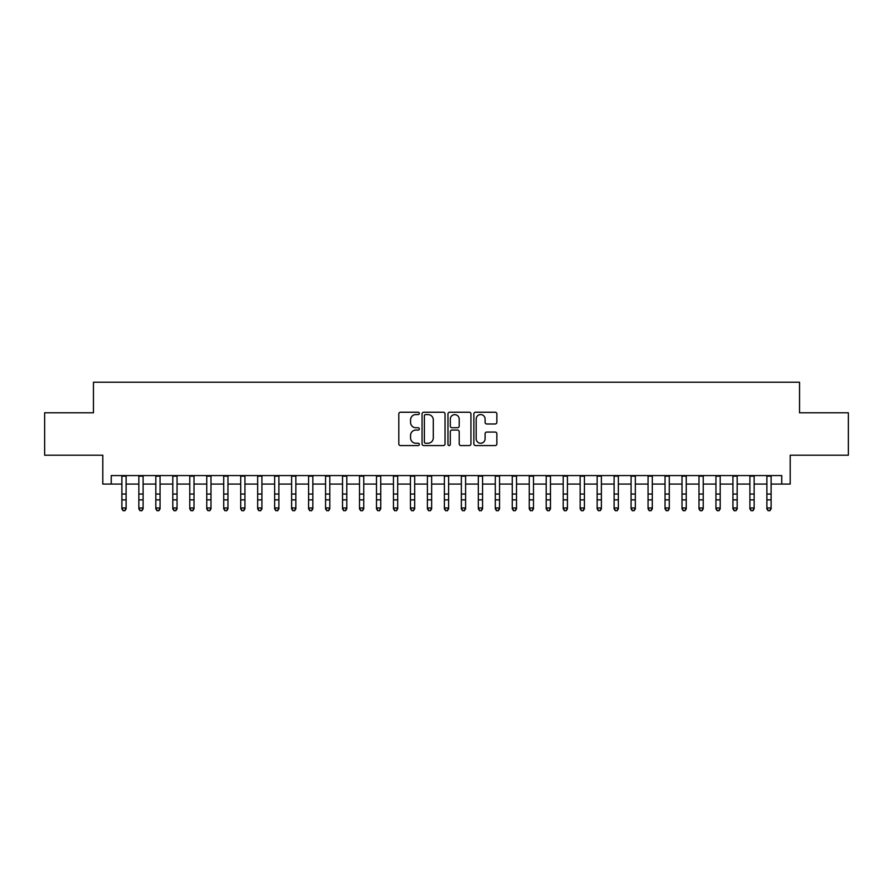 <?xml version="1.0" encoding="UTF-8"?>
<svg xmlns="http://www.w3.org/2000/svg" width="893" height="893" viewBox="0 0 893 893"><rect width="100%" height="100%" fill="white"/><g stroke="black" fill="none" stroke-linecap="round" stroke-linejoin="round"><path stroke-width="1.34" d="M419.342 413.414A1.161 1.161 0 0 0 418.181 412.242L400.477 412.242A1.663 1.663 0 0 0 398.814 413.906L398.814 443.899A1.663 1.663 0 0 0 400.477 445.562L418.181 445.562A1.161 1.161 0 0 0 419.342 444.401A1.161 1.161 0 0 0 418.181 443.229L415.881 443.229A5.336 5.336 0 0 1 410.557 437.905L410.557 435.404A5.336 5.336 0 0 1 415.881 430.069L418.181 430.069A1.161 1.161 0 0 0 419.342 428.908A1.161 1.161 0 0 0 418.181 427.736L415.881 427.736A5.336 5.336 0 0 1 410.557 422.411L410.557 419.911A5.336 5.336 0 0 1 415.881 414.575L418.181 414.575A1.161 1.161 0 0 0 419.342 413.414M495.191 423.985A1.663 1.663 0 0 0 496.854 422.322L496.854 413.906A1.663 1.663 0 0 0 495.191 412.242L475.534 412.242A1.663 1.663 0 0 0 473.87 413.906L473.87 443.899A1.663 1.663 0 0 0 475.534 445.562L495.191 445.562A1.663 1.663 0 0 0 496.854 443.899L496.854 433.73A1.663 1.663 0 0 0 495.191 432.067L486.774 432.067A1.663 1.663 0 0 0 485.111 433.73L485.111 438.776A4.454 4.454 0 0 1 480.657 443.229A4.454 4.454 0 0 1 476.192 438.776L476.192 419.029A4.454 4.454 0 0 1 480.657 414.575A4.454 4.454 0 0 1 485.111 419.029L485.111 422.322A1.663 1.663 0 0 0 486.774 423.985L495.191 423.985M111.268 484.073L111.268 475.578L781.732 475.578L781.732 484.073L790.216 484.073L790.216 455.218L848.35 455.218L848.35 412.778L799.548 412.778L799.548 382.226L93.452 382.226L93.452 412.778L44.65 412.778L44.65 455.218L102.784 455.218L102.784 484.073L121.883 484.073M445.038 413.906A1.663 1.663 0 0 0 443.374 412.242L423.717 412.242A1.663 1.663 0 0 0 422.054 413.906L422.054 443.899A1.663 1.663 0 0 0 423.717 445.562L443.374 445.562A1.663 1.663 0 0 0 445.038 443.899L445.038 413.906M449.625 412.242L469.283 412.242A1.663 1.663 0 0 1 470.946 413.906L470.946 443.899A1.663 1.663 0 0 1 469.283 445.562L460.866 445.562A1.663 1.663 0 0 1 459.203 443.899L459.203 431.732A1.663 1.663 0 0 0 457.54 430.069L451.958 430.069A1.663 1.663 0 0 0 450.295 431.732L450.295 444.401A1.161 1.161 0 0 1 449.123 445.562A1.161 1.161 0 0 1 447.962 444.401L447.962 413.906A1.663 1.663 0 0 1 449.625 412.242M126.125 484.073L138.85 484.073M143.092 484.073L155.828 484.073M160.07 484.073L172.796 484.073M177.048 484.073L189.774 484.073M194.015 484.073L206.752 484.073M210.994 484.073L223.719 484.073M227.961 484.073L240.697 484.073M244.939 484.073L257.664 484.073M261.917 484.073L274.642 484.073M278.884 484.073L291.62 484.073M295.862 484.073L308.587 484.073M312.829 484.073L325.565 484.073M329.807 484.073L342.532 484.073M346.785 484.073L359.511 484.073M363.752 484.073L376.489 484.073M380.731 484.073L393.456 484.073M397.698 484.073L410.434 484.073M414.676 484.073L427.401 484.073M431.643 484.073L444.379 484.073M448.621 484.073L461.357 484.073M465.599 484.073L478.324 484.073M482.566 484.073L495.302 484.073M499.544 484.073L512.269 484.073M516.511 484.073L529.248 484.073M533.489 484.073L546.215 484.073M550.468 484.073L563.193 484.073M567.435 484.073L580.171 484.073M584.413 484.073L597.138 484.073M601.38 484.073L614.116 484.073M618.358 484.073L631.083 484.073M635.336 484.073L648.061 484.073M652.303 484.073L665.039 484.073M669.281 484.073L682.006 484.073M686.248 484.073L698.985 484.073M703.226 484.073L715.952 484.073M720.205 484.073L732.93 484.073M737.171 484.073L749.908 484.073M754.15 484.073L766.875 484.073M771.117 484.073L781.732 484.073M425.548 414.575A1.161 1.161 0 0 0 424.387 415.747L424.387 442.068A1.161 1.161 0 0 0 425.548 443.229L427.97 443.229A5.336 5.336 0 0 0 433.295 437.905L433.295 419.911A5.336 5.336 0 0 0 427.97 414.575L425.548 414.575M459.203 419.118A4.454 4.454 0 0 0 454.749 414.665A4.454 4.454 0 0 0 450.295 419.118L450.295 426.073A1.663 1.663 0 0 0 451.958 427.736L457.54 427.736A1.663 1.663 0 0 0 459.203 426.073L459.203 419.118M126.125 475.578L126.125 508.91L124.853 510.774L123.156 510.394L124.853 510.774M121.883 475.578L121.883 507.961L126.125 507.961L124.853 510.394M123.156 510.774L121.883 508.91L121.883 507.961L123.156 510.394M143.092 475.578L143.092 508.91L141.82 510.774L140.123 510.394L141.82 510.774M138.85 475.578L138.85 507.961L143.092 507.961L141.82 510.394M140.123 510.774L138.85 508.91L138.85 507.961L140.123 510.394M160.07 475.578L160.07 508.91L158.798 510.774L157.101 510.394L158.798 510.774M155.828 475.578L155.828 507.961L160.07 507.961L158.798 510.394M157.101 510.774L155.828 508.91L155.828 507.961L157.101 510.394M177.048 475.578L177.048 508.91L175.776 510.774L174.079 510.394L175.776 510.774M172.796 475.578L172.796 507.961L177.048 507.961L175.776 510.394M174.079 510.774L172.796 508.91L172.796 507.961L174.079 510.394M194.015 475.578L194.015 508.91L192.743 510.774L191.046 510.394L192.743 510.774M189.774 475.578L189.774 507.961L194.015 507.961L192.743 510.394M191.046 510.774L189.774 508.91L189.774 507.961L191.046 510.394M210.994 475.578L210.994 508.91L209.721 510.774L208.024 510.394L209.721 510.774M206.752 475.578L206.752 507.961L210.994 507.961L209.721 510.394M208.024 510.774L206.752 508.91L206.752 507.961L208.024 510.394M227.961 475.578L227.961 508.91L226.688 510.774L224.991 510.394L226.688 510.774M223.719 475.578L223.719 507.961L227.961 507.961L226.688 510.394M224.991 510.774L223.719 508.91L223.719 507.961L224.991 510.394M244.939 475.578L244.939 508.91L243.666 510.774L241.97 510.394L243.666 510.774M240.697 475.578L240.697 507.961L244.939 507.961L243.666 510.394M241.97 510.774L240.697 508.91L240.697 507.961L241.97 510.394M261.917 475.578L261.917 508.91L260.644 510.774L258.937 510.394L260.644 510.774M257.664 475.578L257.664 507.961L261.917 507.961L260.644 510.394M258.937 510.774L257.664 508.91L257.664 507.961L258.937 510.394M278.884 475.578L278.884 508.91L277.611 510.774L275.915 510.394L277.611 510.774M274.642 475.578L274.642 507.961L278.884 507.961L277.611 510.394M275.915 510.774L274.642 508.91L274.642 507.961L275.915 510.394M295.862 475.578L295.862 508.91L294.59 510.774L292.893 510.394L294.59 510.774M291.62 475.578L291.62 507.961L295.862 507.961L294.59 510.394M292.893 510.774L291.62 508.91L291.62 507.961L292.893 510.394M312.829 475.578L312.829 508.91L311.557 510.774L309.86 510.394L311.557 510.774M308.587 475.578L308.587 507.961L312.829 507.961L311.557 510.394M309.86 510.774L308.587 508.91L308.587 507.961L309.86 510.394M329.807 475.578L329.807 508.91L328.535 510.774L326.838 510.394L328.535 510.774M325.565 475.578L325.565 507.961L329.807 507.961L328.535 510.394M326.838 510.774L325.565 508.91L325.565 507.961L326.838 510.394M346.785 475.578L346.785 508.91L345.502 510.774L343.805 510.394L345.502 510.774M342.532 475.578L342.532 507.961L346.785 507.961L345.502 510.394M343.805 510.774L342.532 508.91L342.532 507.961L343.805 510.394M363.752 475.578L363.752 508.91L362.48 510.774L360.783 510.394L362.48 510.774M359.511 475.578L359.511 507.961L363.752 507.961L362.48 510.394M360.783 510.774L359.511 508.91L359.511 507.961L360.783 510.394M380.731 475.578L380.731 508.91L379.458 510.774L377.761 510.394L379.458 510.774M376.489 475.578L376.489 507.961L380.731 507.961L379.458 510.394M377.761 510.774L376.489 508.91L376.489 507.961L377.761 510.394M397.698 475.578L397.698 508.91L396.425 510.774L394.728 510.394L396.425 510.774M393.456 475.578L393.456 507.961L397.698 507.961L396.425 510.394M394.728 510.774L393.456 508.91L393.456 507.961L394.728 510.394M414.676 475.578L414.676 508.91L413.403 510.774L411.706 510.394L413.403 510.774M410.434 475.578L410.434 507.961L414.676 507.961L413.403 510.394M411.706 510.774L410.434 508.91L410.434 507.961L411.706 510.394M431.643 475.578L431.643 508.91L430.37 510.774L428.673 510.394L430.37 510.774M427.401 475.578L427.401 507.961L431.643 507.961L430.37 510.394M428.673 510.774L427.401 508.91L427.401 507.961L428.673 510.394M448.621 475.578L448.621 508.91L447.348 510.774L445.652 510.394L447.348 510.774M444.379 475.578L444.379 507.961L448.621 507.961L447.348 510.394M445.652 510.774L444.379 508.91L444.379 507.961L445.652 510.394M465.599 475.578L465.599 508.91L464.327 510.774L462.63 510.394L464.327 510.774M461.357 475.578L461.357 507.961L465.599 507.961L464.327 510.394M462.63 510.774L461.357 508.91L461.357 507.961L462.63 510.394M482.566 475.578L482.566 508.91L481.294 510.774L479.597 510.394L481.294 510.774M478.324 475.578L478.324 507.961L482.566 507.961L481.294 510.394M479.597 510.774L478.324 508.91L478.324 507.961L479.597 510.394M499.544 475.578L499.544 508.91L498.272 510.774L496.575 510.394L498.272 510.774M495.302 475.578L495.302 507.961L499.544 507.961L498.272 510.394M496.575 510.774L495.302 508.91L495.302 507.961L496.575 510.394M516.511 475.578L516.511 508.91L515.239 510.774L513.542 510.394L515.239 510.774M512.269 475.578L512.269 507.961L516.511 507.961L515.239 510.394M513.542 510.774L512.269 508.91L512.269 507.961L513.542 510.394M533.489 475.578L533.489 508.91L532.217 510.774L530.52 510.394L532.217 510.774M529.248 475.578L529.248 507.961L533.489 507.961L532.217 510.394M530.52 510.774L529.248 508.91L529.248 507.961L530.52 510.394M550.468 475.578L550.468 508.91L549.195 510.774L547.498 510.394L549.195 510.774M546.215 475.578L546.215 507.961L550.468 507.961L549.195 510.394M547.498 510.774L546.215 508.91L546.215 507.961L547.498 510.394M567.435 475.578L567.435 508.91L566.162 510.774L564.465 510.394L566.162 510.774M563.193 475.578L563.193 507.961L567.435 507.961L566.162 510.394M564.465 510.774L563.193 508.91L563.193 507.961L564.465 510.394M584.413 475.578L584.413 508.91L583.14 510.774L581.443 510.394L583.14 510.774M580.171 475.578L580.171 507.961L584.413 507.961L583.14 510.394M581.443 510.774L580.171 508.91L580.171 507.961L581.443 510.394M601.38 475.578L601.38 508.91L600.107 510.774L598.41 510.394L600.107 510.774M597.138 475.578L597.138 507.961L601.38 507.961L600.107 510.394M598.41 510.774L597.138 508.91L597.138 507.961L598.41 510.394M618.358 475.578L618.358 508.91L617.085 510.774L615.389 510.394L617.085 510.774M614.116 475.578L614.116 507.961L618.358 507.961L617.085 510.394M615.389 510.774L614.116 508.91L614.116 507.961L615.389 510.394M635.336 475.578L635.336 508.91L634.063 510.774L632.356 510.394L634.063 510.774M631.083 475.578L631.083 507.961L635.336 507.961L634.063 510.394M632.356 510.774L631.083 508.91L631.083 507.961L632.356 510.394M652.303 475.578L652.303 508.91L651.03 510.774L649.334 510.394L651.03 510.774M648.061 475.578L648.061 507.961L652.303 507.961L651.03 510.394M649.334 510.774L648.061 508.91L648.061 507.961L649.334 510.394M669.281 475.578L669.281 508.91L668.009 510.774L666.312 510.394L668.009 510.774M665.039 475.578L665.039 507.961L669.281 507.961L668.009 510.394M666.312 510.774L665.039 508.91L665.039 507.961L666.312 510.394M686.248 475.578L686.248 508.91L684.976 510.774L683.279 510.394L684.976 510.774M682.006 475.578L682.006 507.961L686.248 507.961L684.976 510.394M683.279 510.774L682.006 508.91L682.006 507.961L683.279 510.394M703.226 475.578L703.226 508.91L701.954 510.774L700.257 510.394L701.954 510.774M698.985 475.578L698.985 507.961L703.226 507.961L701.954 510.394M700.257 510.774L698.985 508.91L698.985 507.961L700.257 510.394M720.205 475.578L720.205 508.91L718.921 510.774L717.224 510.394L718.921 510.774M715.952 475.578L715.952 507.961L720.205 507.961L718.921 510.394M717.224 510.774L715.952 508.91L715.952 507.961L717.224 510.394M737.171 475.578L737.171 508.91L735.899 510.774L734.202 510.394L735.899 510.774M732.93 475.578L732.93 507.961L737.171 507.961L735.899 510.394M734.202 510.774L732.93 508.91L732.93 507.961L734.202 510.394M754.15 475.578L754.15 508.91L752.877 510.774L751.18 510.394L752.877 510.774M749.908 475.578L749.908 507.961L754.15 507.961L752.877 510.394M751.18 510.774L749.908 508.91L749.908 507.961L751.18 510.394M771.117 475.578L771.117 508.91L769.844 510.774L768.147 510.394L769.844 510.774M766.875 475.578L766.875 507.961L771.117 507.961L769.844 510.394M768.147 510.774L766.875 508.91L766.875 507.961L768.147 510.394M126.125 494.052L121.883 494.052M126.125 499.868L121.883 499.868M126.125 476.136L121.883 476.136M143.092 494.052L138.85 494.052M143.092 499.868L138.85 499.868M143.092 476.136L138.85 476.136M160.07 494.052L155.828 494.052M160.07 499.868L155.828 499.868M160.07 476.136L155.828 476.136M177.048 494.052L172.796 494.052M177.048 499.868L172.796 499.868M177.048 476.136L172.796 476.136M194.015 494.052L189.774 494.052M194.015 499.868L189.774 499.868M194.015 476.136L189.774 476.136M210.994 494.052L206.752 494.052M210.994 499.868L206.752 499.868M210.994 476.136L206.752 476.136M227.961 494.052L223.719 494.052M227.961 499.868L223.719 499.868M227.961 476.136L223.719 476.136M244.939 494.052L240.697 494.052M244.939 499.868L240.697 499.868M244.939 476.136L240.697 476.136M261.917 494.052L257.664 494.052M261.917 499.868L257.664 499.868M261.917 476.136L257.664 476.136M278.884 494.052L274.642 494.052M278.884 499.868L274.642 499.868M278.884 476.136L274.642 476.136M295.862 494.052L291.62 494.052M295.862 499.868L291.62 499.868M295.862 476.136L291.62 476.136M312.829 494.052L308.587 494.052M312.829 499.868L308.587 499.868M312.829 476.136L308.587 476.136M329.807 494.052L325.565 494.052M329.807 499.868L325.565 499.868M329.807 476.136L325.565 476.136M346.785 494.052L342.532 494.052M346.785 499.868L342.532 499.868M346.785 476.136L342.532 476.136M363.752 494.052L359.511 494.052M363.752 499.868L359.511 499.868M363.752 476.136L359.511 476.136M380.731 494.052L376.489 494.052M380.731 499.868L376.489 499.868M380.731 476.136L376.489 476.136M397.698 494.052L393.456 494.052M397.698 499.868L393.456 499.868M397.698 476.136L393.456 476.136M414.676 494.052L410.434 494.052M414.676 499.868L410.434 499.868M414.676 476.136L410.434 476.136M431.643 494.052L427.401 494.052M431.643 499.868L427.401 499.868M431.643 476.136L427.401 476.136M448.621 494.052L444.379 494.052M448.621 499.868L444.379 499.868M448.621 476.136L444.379 476.136M465.599 494.052L461.357 494.052M465.599 499.868L461.357 499.868M465.599 476.136L461.357 476.136M482.566 494.052L478.324 494.052M482.566 499.868L478.324 499.868M482.566 476.136L478.324 476.136M499.544 494.052L495.302 494.052M499.544 499.868L495.302 499.868M499.544 476.136L495.302 476.136M516.511 494.052L512.269 494.052M516.511 499.868L512.269 499.868M516.511 476.136L512.269 476.136M533.489 494.052L529.248 494.052M533.489 499.868L529.248 499.868M533.489 476.136L529.248 476.136M550.468 494.052L546.215 494.052M550.468 499.868L546.215 499.868M550.468 476.136L546.215 476.136M567.435 494.052L563.193 494.052M567.435 499.868L563.193 499.868M567.435 476.136L563.193 476.136M584.413 494.052L580.171 494.052M584.413 499.868L580.171 499.868M584.413 476.136L580.171 476.136M601.38 494.052L597.138 494.052M601.38 499.868L597.138 499.868M601.38 476.136L597.138 476.136M618.358 494.052L614.116 494.052M618.358 499.868L614.116 499.868M618.358 476.136L614.116 476.136M635.336 494.052L631.083 494.052M635.336 499.868L631.083 499.868M635.336 476.136L631.083 476.136M652.303 494.052L648.061 494.052M652.303 499.868L648.061 499.868M652.303 476.136L648.061 476.136M669.281 494.052L665.039 494.052M669.281 499.868L665.039 499.868M669.281 476.136L665.039 476.136M686.248 494.052L682.006 494.052M686.248 499.868L682.006 499.868M686.248 476.136L682.006 476.136M703.226 494.052L698.985 494.052M703.226 499.868L698.985 499.868M703.226 476.136L698.985 476.136M720.205 494.052L715.952 494.052M720.205 499.868L715.952 499.868M720.205 476.136L715.952 476.136M737.171 494.052L732.93 494.052M737.171 499.868L732.93 499.868M737.171 476.136L732.93 476.136M754.15 494.052L749.908 494.052M754.15 499.868L749.908 499.868M754.15 476.136L749.908 476.136M771.117 494.052L766.875 494.052M771.117 499.868L766.875 499.868M771.117 476.136L766.875 476.136"/></g></svg>
